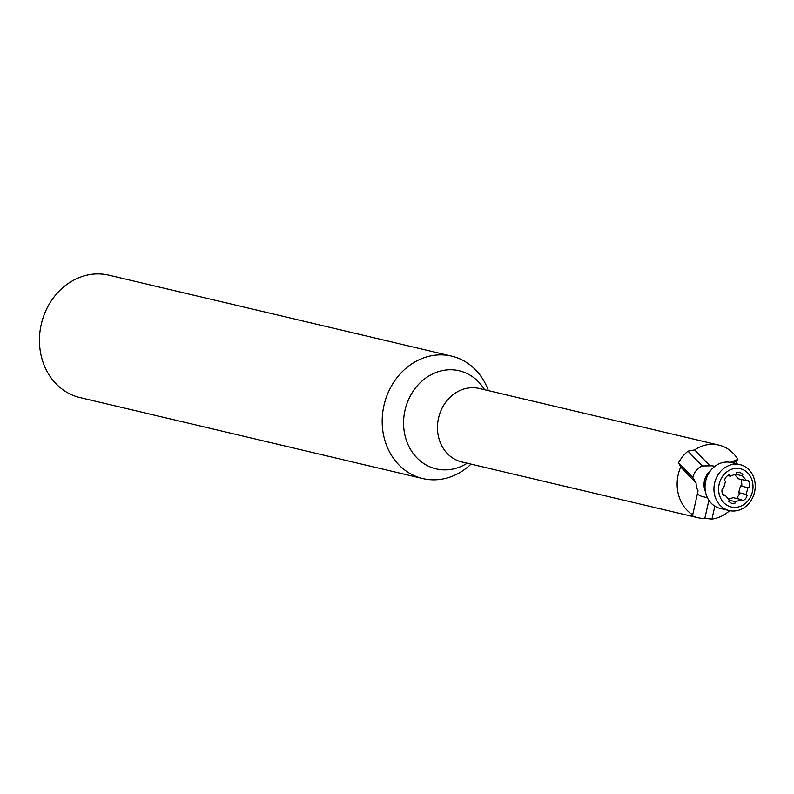 <?xml version="1.0" encoding="UTF-8"?>
<svg xmlns="http://www.w3.org/2000/svg" width="794" height="794" viewBox="0 0 794 794"><rect width="100%" height="100%" fill="white"/><g stroke="black" fill="none" stroke-linecap="round" stroke-linejoin="round"><path stroke-width="1.19" d="M736.683 463.835A37.755 32.762 103.3 0 0 735.73 461.632L732.544 462.862M678.562 462.723A37.755 32.762 103.3 0 1 687.981 451.151L702.224 465.949A16.128 13.994 103.3 0 0 692.805 477.512L696.06 482.941A16.128 13.994 103.3 0 0 698.055 490.881L692.696 514.849A37.755 32.762 -76.7 0 1 680.716 467.001L678.562 462.723L692.805 477.512M451.677 356.139L108.937 275.181A62.885 54.568 103.3 0 0 41.963 321.501A62.885 54.568 103.3 0 0 80.025 397.586L422.765 478.554A62.885 54.568 -76.7 0 1 384.703 402.459A62.885 54.568 -76.7 0 1 451.677 356.139A62.885 54.568 -76.7 0 1 488.379 390.638M471.021 464.123A62.885 54.568 -76.7 0 1 422.765 478.554M729.646 510.661A37.755 32.762 -76.7 0 1 711.95 519.077L704.824 518.422L708.883 500.289M692.696 514.849L691.792 515.564A37.755 32.762 103.3 0 0 697.698 517.668A37.755 32.762 103.3 0 0 704.824 518.422M687.981 451.151L694.631 449.92A37.755 32.762 -76.7 0 1 718.858 445.077A37.755 32.762 -76.7 0 1 737.864 459.398L735.73 461.632M696.06 482.941L680.716 467.001M714.828 506.175L711.95 519.077M694.631 449.92L709.975 465.85A16.128 13.994 -76.7 0 1 713.885 466.128L714.848 466.356M730.272 462.346L737.864 459.398M697.38 493.898A16.128 13.994 103.3 0 0 702.67 496.617L707.434 497.739M709.975 465.85L702.224 465.949M710.362 470.911A16.128 13.994 103.3 0 0 704.556 480.291A16.128 13.994 103.3 0 0 705.459 491.665M740.018 464.629L731.115 462.525A23.592 20.475 103.3 0 0 705.757 480.777A23.592 20.475 103.3 0 0 720.267 508.448L729.17 510.552A23.592 20.475 103.3 0 0 754.3 493.173A23.592 20.475 103.3 0 0 740.018 464.629A23.592 20.475 103.3 0 0 714.669 482.881A23.592 20.475 103.3 0 0 729.17 510.552M752.226 492.528A19.661 17.061 103.3 0 0 732.058 469.115A19.661 17.061 103.3 0 0 723.136 501.977A19.661 17.061 103.3 0 0 752.226 492.528M728.832 474.822L730.808 476.291L727.522 475.517M730.272 476.013L736.217 474.078L736.624 472.579L739.7 472.152L742.827 474.336L742.42 475.834L746.539 480.618L738.619 478.861L735.135 475.219M736.634 498.483L739.591 493.729L738.668 492.657L740.494 485.948L747.958 487.705L749.278 487.278C750.092 484.509 749.625 482.147 747.869 480.191L746.539 480.618M747.958 487.705L746.132 494.424L747.045 495.486C746.34 498.295 744.742 500.061 742.261 500.816L740.802 499.466L733.348 497.699L729.021 498.771M741.338 499.744L735.393 501.679L734.986 503.178L731.909 503.604L728.793 501.421L729.2 499.922L725.071 495.138L723.552 495.575M722.609 494.444L725.071 495.138M723.334 495.466L723.751 495.565C722.004 493.62 721.528 491.258 722.332 488.479L723.662 488.052L725.488 481.333L724.565 480.271C725.279 477.452 726.877 475.675 729.349 474.941L729.14 474.822M740.494 485.948L741.824 485.511L741.546 479.546M467.2 463.22A50.399 43.739 -76.7 0 1 418.984 459.835A50.399 43.739 -76.7 0 1 405.595 407.888A50.399 43.739 -76.7 0 1 441.603 370.768A50.399 43.739 -76.7 0 1 484.558 389.735M697.698 517.668L461.83 461.949A37.755 32.762 -76.7 0 1 438.983 416.274A37.755 32.762 -76.7 0 1 479.189 388.464L718.858 445.077M736.098 474.346L742.42 475.834M738.668 492.657L746.132 494.424M729.12 500.19L735.393 501.679"/></g></svg>
